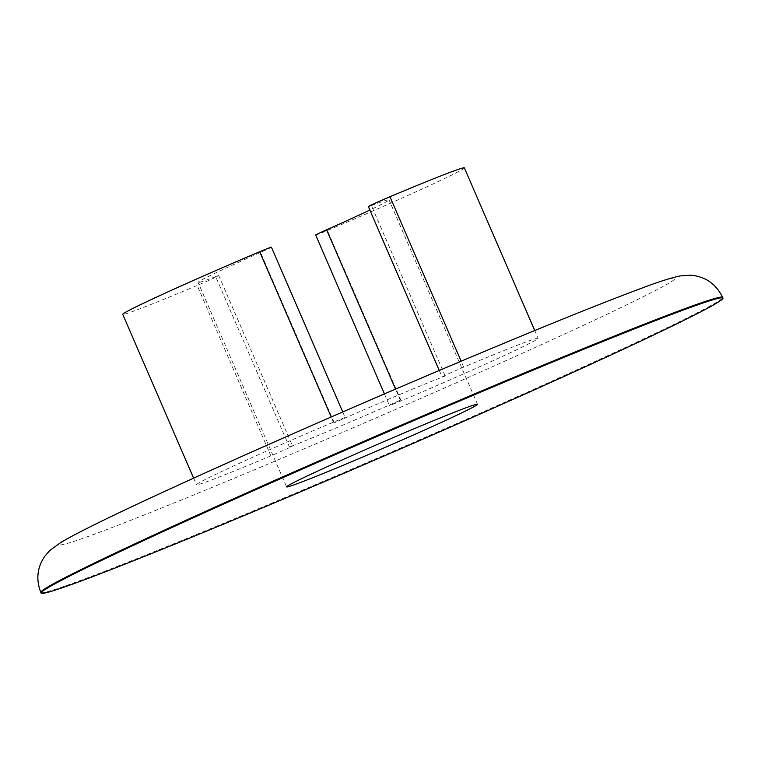 <?xml version="1.0" encoding="UTF-8"?>
<svg xmlns="http://www.w3.org/2000/svg" width="761" height="761" viewBox="0 0 761 761"><rect width="100%" height="100%" fill="white"/><g stroke="black" fill="none" stroke-linecap="round" stroke-linejoin="round"><path stroke-width="0.57" stroke-dasharray="3.81 2.85" d="M270.887 455.858A115.149 3.215 -23.4 0 1 196.471 484.728A115.149 3.215 -23.4 0 1 333.423 422.136A18.159 0.504 -23.4 0 1 345.161 417.58A18.159 0.504 -23.4 0 1 334.26 422.821A104.01 2.901 -23.4 0 1 395.53 396.272A104.01 2.901 -23.4 0 1 445.166 376.01A18.159 0.504 -23.4 0 1 442.093 377.018A18.159 0.504 -23.4 0 1 463.696 367.144A115.149 3.215 -23.4 0 1 538.113 338.284A115.149 3.215 -23.4 0 1 401.161 400.876A18.159 0.504 -23.4 0 1 389.423 405.432A18.159 0.504 -23.4 0 1 400.324 400.191A104.01 2.901 -23.4 0 1 289.418 447.002A18.159 0.504 -23.4 0 1 292.49 445.984A18.159 0.504 -23.4 0 1 270.887 455.858L197.156 285.47A115.149 3.215 -23.4 0 1 122.74 314.341M271.43 247.192A18.159 0.504 -23.4 0 1 260.528 252.424A104.01 2.901 -23.4 0 0 198.098 282.426L286.583 486.888M445.166 376.01L371.425 205.622A18.159 0.504 -23.4 0 1 368.362 206.631M464.372 167.896A115.149 3.215 -23.4 0 1 327.43 230.488A18.159 0.504 -23.4 0 1 315.691 235.044M289.418 447.002L215.686 276.614A18.159 0.504 -23.4 0 1 218.759 275.596A18.159 0.504 -23.4 0 1 197.156 285.47M371.425 205.622A104.01 2.901 -23.4 0 1 389.014 199.81A104.01 2.901 -23.4 0 1 369.836 210.046M215.686 276.614A104.01 2.901 -23.4 0 1 198.098 282.426M40.828 592.429A371.463 10.369 156.6 0 0 385.865 454.422A371.463 10.369 156.6 0 0 722.655 297.38M458.265 362.436A335.059 9.351 156.6 0 0 67.396 543.421A335.059 9.351 156.6 0 0 576.21 328.666A335.059 9.351 156.6 0 0 458.265 362.436M333.423 422.136L331.187 416.971M334.26 422.821L260.528 252.424M463.696 367.144L461.128 361.209M401.161 400.876L327.43 230.488M400.324 400.191L395.539 389.128M477.489 404.272L389.014 199.81M193.627 478.155L196.471 484.728M342.726 411.948L345.161 417.58M439.259 370.464L442.093 377.018M534.755 330.531L538.113 338.284M384.429 393.903L389.423 405.432M218.759 275.596L292.49 445.984"/><path stroke-width="1.14" d="M482.902 391.183A371.463 10.369 156.6 0 0 41.123 593.104A371.463 10.369 156.6 0 0 386.16 455.107A371.463 10.369 156.6 0 0 722.95 298.055A371.463 10.369 156.6 0 0 482.902 391.183M410.284 430.355A104.01 2.901 -23.4 0 1 477.489 404.272A104.01 2.901 -23.4 0 1 383.192 448.248A104.01 2.901 -23.4 0 1 286.583 486.888A104.01 2.901 -23.4 0 1 410.284 430.355M193.627 478.155L122.74 314.341A115.149 3.215 -23.4 0 1 259.691 251.739A18.159 0.504 -23.4 0 1 271.43 247.192L342.726 411.948M439.259 370.464L368.362 206.631A18.159 0.504 -23.4 0 1 389.955 196.757A115.149 3.215 -23.4 0 1 464.372 167.896L534.755 330.531M384.429 393.903L315.691 235.044A18.159 0.504 -23.4 0 1 326.593 229.803A104.01 2.901 -23.4 0 0 369.836 210.046M482.607 390.498A371.463 10.369 156.6 0 0 40.828 592.429C35.834 579.521 37.156 567.459 44.794 556.243L49.988 550.346L61.203 542.212C78.668 531.949 116.033 513.694 173.28 487.449C251.615 451.454 362.169 402.95 458.569 362.293C539.045 328.362 599.915 303.725 641.162 288.39C658.16 281.922 671.25 277.755 680.42 275.882L690.55 275.216C705.209 276.376 715.911 283.767 722.655 297.38A371.463 10.369 156.6 0 0 482.607 390.498M331.187 416.971L259.691 251.739M461.128 361.209L389.955 196.757M395.539 389.128L326.593 229.803M722.95 298.055L722.655 297.38M41.123 593.104L40.828 592.429"/></g></svg>
